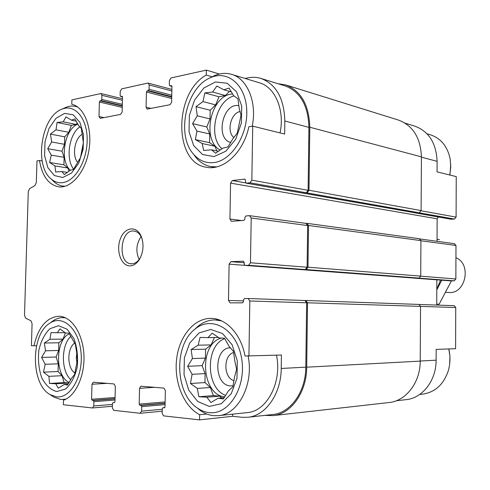 <?xml version="1.0" encoding="UTF-8"?>
<svg xmlns="http://www.w3.org/2000/svg" width="490" height="490" viewBox="0 0 490 490"><rect width="100%" height="100%" fill="white"/><g stroke="black" fill="none" stroke-linecap="round" stroke-linejoin="round"><path stroke-width="0.73" d="M62.745 177.509L71.491 173.093L78.804 163.017L83.122 149.266L83.521 134.695L79.919 122.365L73.114 114.795L64.564 113.398L55.995 118.298L49.049 128.392L45.013 141.677L44.596 155.649L47.898 167.703L54.341 175.53L62.745 177.509M70.095 170.336L64.368 174.593L61.814 171.537L55.652 171.996L54.96 165.932L49.6 162.502L51.272 155.128L47.714 148.691L51.658 141.971L50.427 134.107L56.001 129.819L57.079 122.469L63.228 121.826L66.003 116.847L71.491 120.179L74.878 118.905L78.584 125.477L81.279 128.288L83.355 142.529L80.476 157.651L73.482 169.399L70.095 170.336M56.669 391.541L65.476 389.091C70.952 384.166 74.86 376.884 77.206 367.255C78.229 357.02 77.157 347.49 73.99 338.663L67.142 329.2L58.537 325.709L49.913 328.716C44.706 333.806 41.013 340.985 38.845 350.234C37.865 359.997 38.826 369.197 41.736 377.827C45.68 385.293 50.66 389.869 56.669 391.541M64.11 384.515L58.322 388.215L55.774 383.774L49.551 383.431L48.884 376.338L43.469 372.167L45.178 364.291L41.577 357.443L45.57 350.785L44.321 343.018L49.949 339.264L51.021 332.588L57.232 332.728L60.001 328.913L65.55 332.998L68.937 333.169L75.38 344.403L76.642 352.433L77.463 359.623L74.553 374.568L71.638 378.188L67.504 385.036L64.11 384.515L67.994 384.289M209.285 406.424L221.284 403.717L231.237 393.691L237.001 378.292L237.301 360.726L232.095 344.715L222.558 333.586L210.743 329.458L199.044 332.924L189.691 343.092L184.375 357.927L184.032 374.636L188.742 390.138L197.697 401.5L209.285 406.424M218.179 398.223L210.908 402.504L206.811 397.212L198.885 396.759L197.317 388.417L190.445 383.517L192.098 374.317L187.646 366.318L192.417 358.576L191.125 349.541L198.168 345.193L200.049 337.426L207.95 337.616L212.213 333.194L219.287 337.984L224.487 338.223L229.161 346.43L233.497 351.428L234.79 360.824L236.609 369.295L234.502 377.208L232.879 386.788L228.371 390.947L223.391 398.946L218.179 398.223L224.212 397.715M214.02 156.579L225.878 151.196L235.715 139.233L241.405 123.045L241.699 106.03L236.548 91.783L227.115 83.233L215.429 81.965L203.858 87.998L194.61 99.972L189.354 115.517L189.024 131.724L193.685 145.603L202.554 154.509L214.02 156.579M222.785 148.188L215.606 153.223L211.539 149.817L203.711 150.448L202.143 143.509L195.351 139.607L196.974 131.087L192.576 123.645L197.28 115.818L196.018 106.649L202.97 101.577L204.838 92.904L212.642 92.028L216.868 86.032L223.857 89.793L229.008 88.065L233.62 95.685L237.92 98.747L239.187 108.29L241.007 115.273L237.319 133.011L232.854 138.829L227.948 146.92L222.785 148.188M405.089 123.131L414.724 126.12C428.83 131.357 436.29 143.092 437.105 161.326L437.049 171.855L456.245 176.614L456.092 217.119L454.487 219.048L450.978 219.202M42.165 160.947L39.482 160.512L36.964 160.916L36.315 182.574L34.937 185.581L29.639 188.632L28.279 191.608L24.5 315.34L25.694 318.212L30.864 320.711L32.077 323.614L31.415 345.72L36.53 345.793M39.482 160.512C42.079 175.855 48.4 184.62 58.439 186.806C71.117 188.785 85.444 172.113 88.953 150.167C92.628 128.251 84.421 107.028 71.767 104.223L71.889 99.893L100.977 93.535L101.877 95.311L101.773 99.458L101.075 100.64L100.076 100.848L122.298 106.073M212.121 76.795L206.266 75.074L206.364 70.119L219.373 74.021M206.266 75.074C173.705 92.892 173.503 162.999 206.394 167.243C223.269 170.961 243.573 152.39 248.859 126.775L252.73 126.151L284.635 134.058L284.825 120.993L308.927 127.376L308.106 190.334L306.311 192.772L454.487 219.048M420.212 361.032L436.118 360.181L436.174 349.401L455.596 348.696L455.749 307.524L454.193 305.674L419.22 304.462L454.193 305.674M436.118 360.181C436.308 380.485 422.38 398.29 405.971 399.675L396.318 400.747M33.945 345.842C38.275 327.259 46.544 317.391 58.751 316.234C71.166 316.191 82.651 332.918 83.876 354.092C85.217 375.248 75.864 396.012 63.492 400.238L63.369 404.734L92.377 407.962L112.394 406.296M206.7 413.989L199.632 414.712L199.534 419.881L232.683 416.298L242.078 417.284L247.805 417.272L272.795 414.491C290.466 413.076 305.803 391.718 305.803 367.151L306.642 302.796L304.945 300.505L305.834 300.499L307.53 302.796L306.697 367.2C306.697 392.312 291.023 414.148 272.973 415.618L264.649 415.398M232.719 414.142L232.683 416.298M247.805 417.272C265.635 415.857 281.18 393.838 281.229 368.468L281.419 355.011L245.012 356.003C241.098 334.125 226.068 318.194 210.847 318.39C193.93 318.224 179.168 336.428 176.596 359.268C173.907 382.071 183.713 406.467 199.632 414.712M252.73 126.151L251.836 180.149L249.992 182.782L246.225 183.174L245.533 182.066L245.564 180.253L244.694 179.138L232.352 180.547L230.57 183.131L437.147 218.822L438.348 216.996M437.147 218.822L437.037 241.307M454.389 243.702L455.982 245.466L455.859 278.963L454.248 280.831L450.923 280.874M436.847 279.821L436.725 305.068M245.043 78.443L247.818 77.873C252.283 76.961 256.631 77.138 260.876 78.412L285.125 85.928C300.278 91.654 308.21 105.466 308.927 127.376M277.946 83.704L285.499 84.868C300.97 90.73 309.074 104.854 309.803 127.241L308.988 190.249L307.193 192.686M306.048 223.397L307.065 223.354L308.529 225.498L307.99 267.203L306.189 269.549L305.301 269.574L307.101 267.234L307.647 225.559L305.907 223.403M248.167 298.533L304.945 300.505L248.118 298.533L249.839 300.995L248.926 356.193M246.403 183.18L414.852 212.77M415.747 212.899L415.251 212.807M230.57 183.131L229.933 219.042L231.378 221.302L243.989 220.371L244.902 219.085L244.933 217.26L245.851 215.974L249.447 215.686L251.211 217.989L250.47 262.769L248.62 265.292L245.018 265.415L414.638 278.118M100.076 100.848L99.384 102.03L99.004 116.528L103.99 117.612M206.364 70.119L171.004 77.947L169.424 80.501L169.326 84.942L169.834 85.885L171.463 85.646L171.966 86.589L171.629 102.183L170.042 104.713L147.104 109.111L146.094 107.23L146.443 92.016L147.202 90.772L148.305 90.54L149.064 89.296L149.162 84.948L148.194 83.104L147.747 83.098L121.685 88.868L120.246 91.287L120.142 95.513L120.607 96.42L122.047 96.199L122.518 97.106L122.151 111.953L120.705 114.348L100.285 118.341L99.004 116.528M419.287 238.753L420.928 240.608L420.714 276.109L419.048 278.087L418.221 278.106L454.248 280.831M245.018 265.415L244.143 264.22L244.173 262.389L243.371 261.201L230.913 261.678L244.167 262.72M248.118 298.533L244.455 298.545L243.536 299.782L243.506 301.626L242.587 302.851L230.147 302.857L228.475 300.437L229.124 264.159L230.913 261.678M199.534 419.881L163.66 415.894L162.153 413.407L162.257 408.783L162.956 407.704L164.426 407.809M164.224 407.827L165.026 406.749L165.381 390.548L163.874 388.111L140.942 386.2L139.552 388.331L139.185 404.109L165.13 401.935M139.185 404.109L139.901 405.316L141.01 405.432L141.733 406.639L141.628 411.165L140.085 413.266L113.704 410.332L112.351 407.98L112.461 403.582L113.11 402.56L114.409 402.658M114.244 402.67L114.979 401.641L115.358 386.249L114.005 383.933L93.272 382.2L91.991 384.234L91.593 399.252L115.083 397.494M91.593 399.252L92.236 400.397L93.247 400.502L93.89 401.647L93.78 405.953L92.543 407.962M285.499 84.868L398.321 120.026C412.899 125.465 420.598 137.745 421.425 156.861L421.106 210.578L419.446 212.629M305.882 300.505L418.938 304.425L420.536 306.379L420.212 361.112C420.383 382.427 405.941 401.096 388.974 402.541L272.973 415.618M302.796 193.109L302.446 193.048M260.876 78.412C276.158 84.2 284.139 98.398 284.825 120.993M130.224 265.85C133.703 265.629 136.728 263.565 139.301 259.651C143.46 252.215 144.115 244.486 141.267 236.456C136.704 225.186 124.54 226.968 120.277 239.077C115.713 250.935 121.33 266.376 130.224 265.85M252.203 126.236C257.275 102.453 247.37 78.492 231.501 74.327L259.388 82.804C275.086 86.957 284.941 110.036 280.06 132.925M276.47 355.195C282.338 382.133 266.879 411.496 247.119 412.623L218.381 415.655C238.324 414.552 254.022 384.099 248.124 356.15M449.655 364.095L449.955 356.481L448.797 348.947M419.734 394.419L422.833 394.095C435.108 392.27 443.579 384.515 448.264 370.832C450.335 363.66 450.506 356.365 448.791 348.947M197.299 408.005L200.471 410.571C204.526 413.45 208.826 415.14 213.377 415.649L218.381 415.655M221.603 320.889L214.988 319.921C208.722 319.939 202.94 322.144 197.66 326.542L194.61 329.445M209.169 412.605C229.326 415.324 247.052 385.924 241.411 357.29C236.254 328.545 211.172 314.837 194.579 329.47C173.687 345.597 175.059 393.378 197.176 407.901C200.943 410.577 204.943 412.145 209.169 412.605M52.228 396.03L53.888 397.133L60.754 399.497L65.948 399.148M65.44 317.783L61.575 317.606L58.145 318.28L54.813 319.725L51.848 321.728M56.522 396.827C70.566 398.713 83.453 375.91 80.997 352.298C78.847 328.625 62.659 314.304 49.839 323.198C30.521 334.413 30.582 384.325 50.151 394.64L56.522 396.827M233.699 352.579C223.115 354.981 223.354 378.145 234.024 380.638M230.447 347.802C213.536 347.557 213.585 385.459 230.557 385.924L233.087 385.795M224.708 338.572C205.102 345.664 205.739 388.533 225.712 395.387M224.775 396.857C201.219 395.02 198.432 343.894 221.315 338.069M76.795 353.327L76.275 358.196L76.979 362.998M74.633 343.08C66.799 348.347 66.971 368.351 74.939 373.055M70.768 336.373C60.962 345.511 60.932 370.783 70.787 379.732M69.151 382.482C54.898 376.179 55.082 340.121 69.298 333.77M449.93 175.046L450.727 164.34M449.777 175.01L450.745 167.053L450.194 159.213C447.578 146.528 441.024 138.407 430.526 134.842L426.992 133.77M231.501 74.327C225.841 72.704 220.096 73.182 214.259 75.742L211.086 77.371M193.66 154.368L196.049 157.596C200.171 162.466 205.077 165.455 210.767 166.569L216.709 166.888M213.903 162.576C231.543 160.622 248.044 134.897 246.739 109.956C245.747 84.929 227.599 69.703 210.431 77.708C186.139 87.373 175.843 134.873 193.47 154.111C199.075 160.628 205.886 163.452 213.903 162.576M77.677 107.034L74.762 106.214L71.442 106.024L68.079 106.581L64.41 108.027M52.84 180.645L55.401 182.978L58.347 184.791L61.495 185.906L65.047 186.28M62.598 182.654C75.362 181.251 87.514 160.181 87.165 139.056C87.036 117.87 74.609 103.739 61.991 109.141C41.417 116.197 33.828 165.32 51.033 178.881C54.488 181.906 58.347 183.162 62.598 182.654M240.137 111.549C230.766 112.908 226.294 131.767 233.914 137.574M238.93 105.699C222.834 102.079 214.798 138.786 230.784 142.455M233.987 95.93C215.722 100.468 207.674 136.575 222.001 148.782M220.231 150.081C201.745 140.697 209.922 97.063 230.876 94.166L232.628 93.927M83.024 145.254L81.879 151.637M82.277 134.217C74.627 138.272 71.779 155.753 77.659 162.362M79.925 126.781C69.029 134.156 65.378 158.987 73.629 169.179M70.376 170.275C59.229 160.763 64.343 129.042 77.892 124.123M141.102 236.59C136.251 243.873 135.595 251.517 139.148 259.516M142.167 239.102L141.72 237.901C139.895 233.785 137.322 231.501 134.003 231.06C120.185 228.959 117.257 263.528 131.234 263.767L131.988 263.773C135.056 263.571 137.727 261.752 139.993 258.31L140.624 257.226M218.522 151.275L211.539 149.817M216.88 150.932L214.896 146.228L202.143 143.509M214.896 146.228L209.561 142.676L195.351 139.607M209.561 142.676L209.732 133.972L196.974 131.087M209.732 133.972L206.774 126.965L192.576 123.645M206.774 126.965L210.02 118.929L197.28 115.818M210.02 118.929L210.186 110.25L196.018 106.649M210.186 110.25L215.68 104.909L202.97 101.577M215.68 104.909L218.969 96.763L204.838 92.904M218.969 96.763L225.314 95.532L212.642 92.028M225.314 95.532L229.553 91.403M231.445 91.936L223.857 89.793M221.762 397.923L219.814 396.141L206.811 397.212M219.814 396.141L213.377 395.583L198.885 396.759M213.377 395.583L210.339 387.492L197.317 388.417M210.339 387.492L204.949 382.568L190.445 383.517M204.949 382.568L205.12 373.607L192.098 374.317M205.12 373.607L202.137 365.663L187.646 366.318M202.137 365.663L205.42 358.104L192.417 358.576M205.42 358.104L205.592 349.162L191.125 349.541M205.592 349.162L211.141 344.911L198.168 345.193M211.141 344.911L214.344 337.537M218.589 337.481L207.95 337.616M49.551 383.431L64.166 382.616L68.814 383.021L55.774 383.774M64.166 382.616L61.997 375.695L48.884 376.338M61.997 375.695L58.059 371.518L43.469 372.167M58.059 371.518L58.273 363.807L45.178 364.291M58.273 363.807L56.142 357.002L41.577 357.443M56.142 357.002L58.653 350.473L45.57 350.785M58.653 350.473L58.867 342.786L44.321 343.018M58.867 342.786L63.026 339.105L49.949 339.264M63.026 339.105L65.415 332.894M65.152 332.685L57.232 332.728M67.442 172.413L61.814 171.537M68.961 171.249L67.828 167.99L54.96 165.932M67.828 167.99L63.914 164.824L49.6 162.502M63.914 164.824L64.123 157.315L51.272 155.128M64.123 157.315L62.003 151.202L47.714 148.691M62.003 151.202L64.496 144.317L51.658 141.971M64.496 144.317L64.705 136.826L50.427 134.107M64.705 136.826L68.833 132.331L56.001 129.819M68.833 132.331L71.35 125.367L57.079 122.469M71.35 125.367L76.06 124.454L63.228 121.826M76.06 124.454L77.328 123.076M76.244 121.165L71.491 120.179M445.778 292.31L448.724 292.475C465.604 294.441 471.993 264.012 455.939 257.746M451.553 280.623L439.144 304.21L436.731 304.118M436.798 289.872L441.76 280.188M439.45 239.616L437.049 239.279M436.804 289.223L440.541 280.096M421.425 157.174L437.105 161.326M421.094 210.786L456.092 217.119M420.536 306.403L455.749 307.524M101.877 95.311L122.439 100.272M101.773 99.458L122.341 104.327M99.384 102.03L122.267 107.371M149.162 84.948L171.874 90.962M149.064 89.296L171.782 95.207M146.443 92.016L171.708 98.496M146.094 107.23L151.067 108.419M249.992 182.782L306.311 192.772M415.336 212.923L451.296 219.257M244.694 179.138L245.055 179.205M232.352 180.547L245.796 182.911M229.933 219.042L241.588 220.549M420.928 240.755L455.982 245.466M420.714 276.189L455.859 278.963M306.189 269.549L419.048 278.087M248.62 265.292L305.301 269.574M414.926 278.173L451.045 280.886M229.124 264.159L244.663 265.329M228.475 300.437L243.518 300.909M139.552 388.331L154.534 387.327M141.733 406.639L165.075 404.611M141.628 411.165L162.245 409.279M91.991 384.234L106.998 383.345M93.89 401.647L115.015 400.012M93.78 405.953L112.443 404.428M309.803 127.241L421.425 156.861M308.988 190.249L421.106 210.578M308.529 225.498L420.928 240.608M307.99 267.203L420.714 276.109M307.53 302.796L420.536 306.379M306.697 367.2L420.212 361.112M101.075 100.64L122.31 105.638M121.851 96.199L122.231 96.291M120.81 96.42L122.5 96.836M148.305 90.54L171.751 96.604M147.202 90.772L171.739 97.106M171.224 85.64L171.678 85.762M170.067 85.885L171.959 86.399M251.836 180.149L308.106 190.334M251.211 217.989L307.647 225.559M250.47 262.769L307.101 267.234M249.839 300.995L306.642 302.796M281.229 368.468L305.803 367.151M163.06 407.704L164.775 407.551M139.901 405.316L165.106 403.166M141.01 405.432L165.099 403.374M92.236 400.397L115.052 398.664M93.247 400.502L115.046 398.842M415.171 212.917L451.137 219.251M420.157 238.998L454.64 243.714M414.865 278.173L450.984 280.88M303.102 193.078L415.496 212.881M307.065 223.354L419.544 238.759M302.165 269.665L415.238 278.161M305.834 300.499L418.938 304.425M100.977 93.535L122.482 98.753M120.607 96.42L122.506 96.885M148.194 83.104L171.904 89.425M169.834 85.885L171.966 86.461M246.225 183.174L302.618 193.103M249.729 215.692L306.183 223.416M244.945 265.415L301.705 269.678M162.956 407.704L164.787 407.539M140.281 413.272L162.202 411.208M219.336 319.952L214.988 319.921M197.176 407.901L200.471 410.571M194.579 329.47L197.66 326.542M64.968 317.575L62.959 317.557M65.476 399.393L63.431 399.54M50.151 394.64L53.888 397.133M49.839 323.198L53.52 320.509M214.663 167.298L210.767 166.569M193.47 154.111L196.049 157.596M210.431 77.708L214.259 75.742M77.31 106.765L75.417 106.342M64.613 186.402L62.794 186.145M51.033 178.881L54.292 182.066M61.991 109.141L66.07 107.267M141.72 237.901L141.267 236.456M139.993 258.31L139.301 259.651"/></g></svg>

